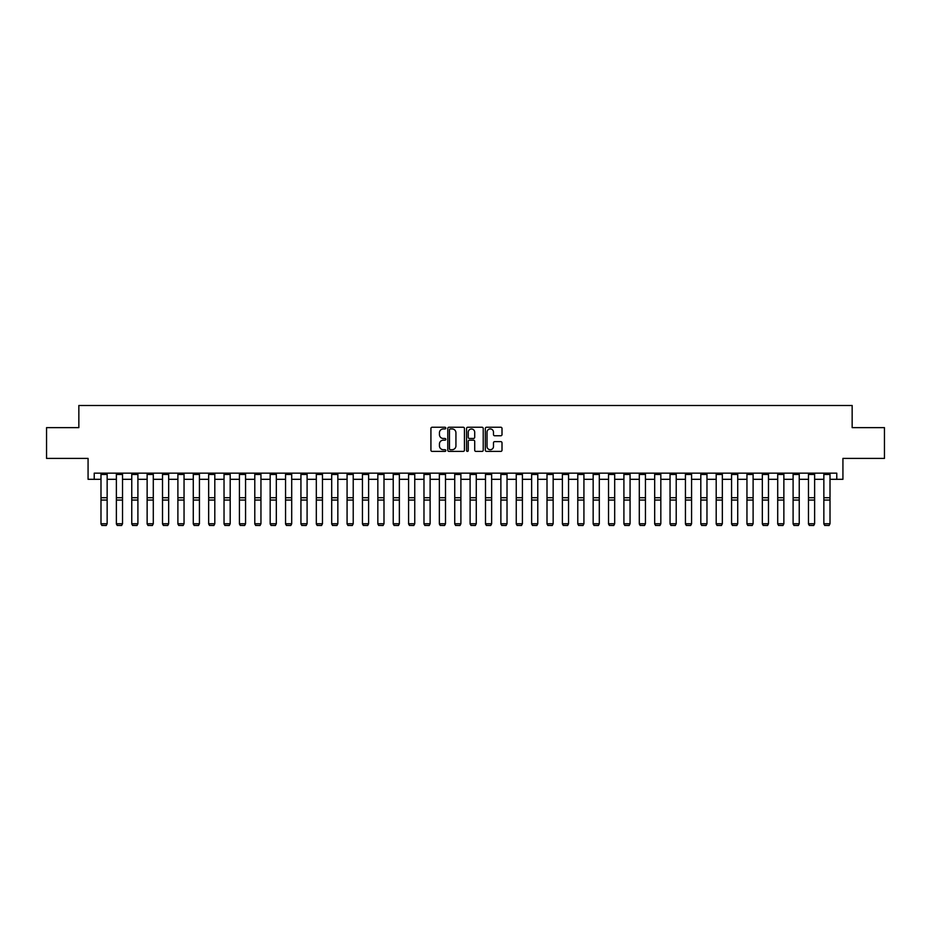 <?xml version="1.0" encoding="UTF-8"?>
<svg xmlns="http://www.w3.org/2000/svg" width="931" height="931" viewBox="0 0 931 931"><rect width="100%" height="100%" fill="white"/><g stroke="black" fill="none" stroke-linecap="round" stroke-linejoin="round"><path stroke-width="1.4" d="M445.809 428.097A0.85 0.85 0 0 0 444.971 427.248L432.135 427.248A1.21 1.21 0 0 0 430.925 428.458L430.925 450.197A1.21 1.21 0 0 0 432.135 451.407L444.971 451.407A0.85 0.85 0 0 0 445.809 450.557A0.85 0.85 0 0 0 444.971 449.708L443.307 449.708A3.864 3.864 0 0 1 439.444 445.844L439.444 444.04A3.864 3.864 0 0 1 443.307 440.177L444.971 440.177A0.85 0.85 0 0 0 445.809 439.327A0.85 0.85 0 0 0 444.971 438.478L443.307 438.478A3.864 3.864 0 0 1 439.444 434.614L439.444 432.799A3.864 3.864 0 0 1 443.307 428.935L444.971 428.935A0.85 0.85 0 0 0 445.809 428.097M500.797 435.766A1.21 1.21 0 0 0 502.007 434.556L502.007 428.458A1.21 1.21 0 0 0 500.797 427.248L486.541 427.248A1.21 1.21 0 0 0 485.342 428.458L485.342 450.197A1.21 1.21 0 0 0 486.541 451.407L500.797 451.407A1.21 1.21 0 0 0 502.007 450.197L502.007 442.83A1.21 1.21 0 0 0 500.797 441.62L494.698 441.62A1.21 1.21 0 0 0 493.488 442.83L493.488 446.484A3.235 3.235 0 0 1 490.253 449.708A3.235 3.235 0 0 1 487.029 446.484L487.029 432.17A3.235 3.235 0 0 1 490.253 428.935A3.235 3.235 0 0 1 493.488 432.17L493.488 434.556A1.21 1.21 0 0 0 494.698 435.766L500.797 435.766M94.229 479.314L94.229 473.157L836.771 473.157L836.771 479.314L842.927 479.314L842.927 458.401L884.45 458.401L884.45 427.632L852.156 427.632L852.156 405.485L78.844 405.485L78.844 427.632L46.55 427.632L46.55 458.401L88.073 458.401L88.073 479.314L100.99 479.314M464.441 428.458A1.21 1.21 0 0 0 463.231 427.248L448.986 427.248A1.21 1.21 0 0 0 447.776 428.458L447.776 450.197A1.21 1.21 0 0 0 448.986 451.407L463.231 451.407A1.21 1.21 0 0 0 464.441 450.197L464.441 428.458M467.769 427.248L482.014 427.248A1.21 1.21 0 0 1 483.224 428.458L483.224 450.197A1.21 1.21 0 0 1 482.014 451.407L475.916 451.407A1.21 1.21 0 0 1 474.705 450.197L474.705 441.375A1.21 1.21 0 0 0 473.507 440.177L469.457 440.177A1.21 1.21 0 0 0 468.246 441.375L468.246 450.557A0.85 0.85 0 0 1 467.397 451.407A0.85 0.85 0 0 1 466.559 450.557L466.559 428.458A1.21 1.21 0 0 1 467.769 427.248M107.146 479.314L116.375 479.314M122.531 479.314L131.76 479.314M137.904 479.314L147.133 479.314M153.289 479.314L162.518 479.314M168.662 479.314L177.891 479.314M184.047 479.314L193.276 479.314M199.432 479.314L208.66 479.314M214.805 479.314L224.034 479.314M230.19 479.314L239.418 479.314M245.563 479.314L254.791 479.314M260.948 479.314L270.176 479.314M276.321 479.314L285.549 479.314M291.706 479.314L300.934 479.314M307.09 479.314L316.319 479.314M322.463 479.314L331.692 479.314M337.848 479.314L347.077 479.314M353.221 479.314L362.45 479.314M368.606 479.314L377.835 479.314M383.991 479.314L393.219 479.314M399.364 479.314L408.593 479.314M414.749 479.314L423.977 479.314M430.122 479.314L439.351 479.314M445.507 479.314L454.735 479.314M460.892 479.314L470.108 479.314M476.265 479.314L485.493 479.314M491.649 479.314L500.878 479.314M507.023 479.314L516.251 479.314M522.407 479.314L531.636 479.314M537.781 479.314L547.009 479.314M553.165 479.314L562.394 479.314M568.55 479.314L577.779 479.314M583.923 479.314L593.152 479.314M599.308 479.314L608.537 479.314M614.681 479.314L623.91 479.314M630.066 479.314L639.294 479.314M645.451 479.314L654.679 479.314M660.824 479.314L670.052 479.314M676.209 479.314L685.437 479.314M691.582 479.314L700.81 479.314M706.966 479.314L716.195 479.314M722.34 479.314L731.568 479.314M737.724 479.314L746.953 479.314M753.109 479.314L762.338 479.314M768.482 479.314L777.711 479.314M783.867 479.314L793.096 479.314M799.24 479.314L808.469 479.314M814.625 479.314L823.854 479.314M830.01 479.314L836.771 479.314M450.313 428.935A0.85 0.85 0 0 0 449.464 429.785L449.464 448.87A0.85 0.85 0 0 0 450.313 449.708L452.059 449.708A3.864 3.864 0 0 0 455.934 445.844L455.934 432.799A3.864 3.864 0 0 0 452.059 428.935L450.313 428.935M474.705 432.228A3.235 3.235 0 0 0 471.482 429.005A3.235 3.235 0 0 0 468.246 432.228L468.246 437.267A1.21 1.21 0 0 0 469.457 438.478L473.507 438.478A1.21 1.21 0 0 0 474.705 437.267L474.705 432.228M100.99 523.978L101.921 525.515L100.99 523.757L107.146 523.757L106.227 525.515L101.921 525.421L106.227 525.515M107.146 473.157L107.146 523.757L106.227 525.421M100.99 473.157L100.99 523.757L101.921 525.421M116.375 523.978L117.294 525.515L116.375 523.757L122.531 523.757L121.6 525.515L117.294 525.421L121.6 525.515M131.76 523.978L132.679 525.515L131.76 523.757L137.904 523.757L136.985 525.515L132.679 525.421L136.985 525.515M147.133 523.978L148.052 525.515L147.133 523.757L153.289 523.757L152.37 525.515L148.052 525.421L152.37 525.515M122.531 473.157L122.531 523.757L121.6 525.421M116.375 473.157L116.375 523.757L117.294 525.421M137.904 473.157L137.904 523.757L136.985 525.421M131.76 473.157L131.76 523.757L132.679 525.421M153.289 473.157L153.289 523.757L152.37 525.421M147.133 473.157L147.133 523.757L148.052 525.421M162.518 523.978L163.437 525.515L162.518 523.757L168.662 523.757L167.743 525.515L163.437 525.421L167.743 525.515M168.662 473.157L168.662 523.757L167.743 525.421M162.518 473.157L162.518 523.757L163.437 525.421M177.891 523.978L178.822 525.515L177.891 523.757L184.047 523.757L183.128 525.515L178.822 525.421L183.128 525.515M193.276 523.978L194.195 525.515L193.276 523.757L199.432 523.757L198.501 525.515L194.195 525.421L198.501 525.515M208.66 523.978L209.58 525.515L208.66 523.757L214.805 523.757L213.886 525.515L209.58 525.421L213.886 525.515M224.034 523.978L224.953 525.515L224.034 523.757L230.19 523.757L229.259 525.515L224.953 525.421L229.259 525.515M239.418 523.978L240.338 525.515L239.418 523.757L245.563 523.757L244.644 525.515L240.338 525.421L244.644 525.515M184.047 473.157L184.047 523.757L183.128 525.421M177.891 473.157L177.891 523.757L178.822 525.421M199.432 473.157L199.432 523.757L198.501 525.421M193.276 473.157L193.276 523.757L194.195 525.421M214.805 473.157L214.805 523.757L213.886 525.421M208.66 473.157L208.66 523.757L209.58 525.421M230.19 473.157L230.19 523.757L229.259 525.421M224.034 473.157L224.034 523.757L224.953 525.421M245.563 473.157L245.563 523.757L244.644 525.421M239.418 473.157L239.418 523.757L240.338 525.421M254.791 523.978L255.722 525.515L254.791 523.757L260.948 523.757L260.028 525.515L255.722 525.421L260.028 525.515M260.948 473.157L260.948 523.757L260.028 525.421M254.791 473.157L254.791 523.757L255.722 525.421M270.176 523.978L271.096 525.515L270.176 523.757L276.321 523.757L275.401 525.515L271.096 525.421L275.401 525.515M276.321 473.157L276.321 523.757L275.401 525.421M270.176 473.157L270.176 523.757L271.096 525.421M285.549 523.978L286.48 525.515L285.549 523.757L291.706 523.757L290.786 525.515L286.48 525.421L290.786 525.515M291.706 473.157L291.706 523.757L290.786 525.421M285.549 473.157L285.549 523.757L286.48 525.421M300.934 523.978L301.853 525.515L300.934 523.757L307.09 523.757L306.159 525.515L301.853 525.421L306.159 525.515M307.09 473.157L307.09 523.757L306.159 525.421M300.934 473.157L300.934 523.757L301.853 525.421M316.319 523.978L317.238 525.515L316.319 523.757L322.463 523.757L321.544 525.515L317.238 525.421L321.544 525.515M322.463 473.157L322.463 523.757L321.544 525.421M316.319 473.157L316.319 523.757L317.238 525.421M331.692 523.978L332.611 525.515L331.692 523.757L337.848 523.757L336.929 525.515L332.611 525.421L336.929 525.515M337.848 473.157L337.848 523.757L336.929 525.421M331.692 473.157L331.692 523.757L332.611 525.421M347.077 523.978L347.996 525.515L347.077 523.757L353.221 523.757L352.302 525.515L347.996 525.421L352.302 525.515M362.45 523.978L363.381 525.515L362.45 523.757L368.606 523.757L367.687 525.515L363.381 525.421L367.687 525.515M377.835 523.978L378.754 525.515L377.835 523.757L383.991 523.757L383.06 525.515L378.754 525.421L383.06 525.515M393.219 523.978L394.139 525.515L393.219 523.757L399.364 523.757L398.445 525.515L394.139 525.421L398.445 525.515M408.593 523.978L409.512 525.515L408.593 523.757L414.749 523.757L413.818 525.515L409.512 525.421L413.818 525.515M423.977 523.978L424.897 525.515L423.977 523.757L430.122 523.757L429.203 525.515L424.897 525.421L429.203 525.515M439.351 523.978L440.282 525.515L439.351 523.757L445.507 523.757L444.587 525.515L440.282 525.421L444.587 525.515M454.735 523.978L455.655 525.515L454.735 523.757L460.892 523.757L459.961 525.515L455.655 525.421L459.961 525.515M470.108 523.978L471.039 525.515L470.108 523.757L476.265 523.757L475.345 525.515L471.039 525.421L475.345 525.515M485.493 523.978L486.413 525.515L485.493 523.757L491.649 523.757L490.718 525.515L486.413 525.421L490.718 525.515M500.878 523.978L501.797 525.515L500.878 523.757L507.023 523.757L506.103 525.515L501.797 525.421L506.103 525.515M516.251 523.978L517.182 525.515L516.251 523.757L522.407 523.757L521.488 525.515L517.182 525.421L521.488 525.515M531.636 523.978L532.555 525.515L531.636 523.757L537.781 523.757L536.861 525.515L532.555 525.421L536.861 525.515M547.009 523.978L547.94 525.515L547.009 523.757L553.165 523.757L552.246 525.515L547.94 525.421L552.246 525.515M562.394 523.978L563.313 525.515L562.394 523.757L568.55 523.757L567.619 525.515L563.313 525.421L567.619 525.515M577.779 523.978L578.698 525.515L577.779 523.757L583.923 523.757L583.004 525.515L578.698 525.421L583.004 525.515M593.152 523.978L594.071 525.515L593.152 523.757L599.308 523.757L598.389 525.515L594.071 525.421L598.389 525.515M608.537 523.978L609.456 525.515L608.537 523.757L614.681 523.757L613.762 525.515L609.456 525.421L613.762 525.515M353.221 473.157L353.221 523.757L352.302 525.421M347.077 473.157L347.077 523.757L347.996 525.421M368.606 473.157L368.606 523.757L367.687 525.421M362.45 473.157L362.45 523.757L363.381 525.421M383.991 473.157L383.991 523.757L383.06 525.421M377.835 473.157L377.835 523.757L378.754 525.421M399.364 473.157L399.364 523.757L398.445 525.421M393.219 473.157L393.219 523.757L394.139 525.421M414.749 473.157L414.749 523.757L413.818 525.421M408.593 473.157L408.593 523.757L409.512 525.421M430.122 473.157L430.122 523.757L429.203 525.421M423.977 473.157L423.977 523.757L424.897 525.421M445.507 473.157L445.507 523.757L444.587 525.421M439.351 473.157L439.351 523.757L440.282 525.421M460.892 473.157L460.892 523.757L459.961 525.421M454.735 473.157L454.735 523.757L455.655 525.421M476.265 473.157L476.265 523.757L475.345 525.421M470.108 473.157L470.108 523.757L471.039 525.421M491.649 473.157L491.649 523.757L490.718 525.421M485.493 473.157L485.493 523.757L486.413 525.421M507.023 473.157L507.023 523.757L506.103 525.421M500.878 473.157L500.878 523.757L501.797 525.421M522.407 473.157L522.407 523.757L521.488 525.421M516.251 473.157L516.251 523.757L517.182 525.421M537.781 473.157L537.781 523.757L536.861 525.421M531.636 473.157L531.636 523.757L532.555 525.421M553.165 473.157L553.165 523.757L552.246 525.421M547.009 473.157L547.009 523.757L547.94 525.421M568.55 473.157L568.55 523.757L567.619 525.421M562.394 473.157L562.394 523.757L563.313 525.421M583.923 473.157L583.923 523.757L583.004 525.421M577.779 473.157L577.779 523.757L578.698 525.421M599.308 473.157L599.308 523.757L598.389 525.421M593.152 473.157L593.152 523.757L594.071 525.421M614.681 473.157L614.681 523.757L613.762 525.421M608.537 473.157L608.537 523.757L609.456 525.421M623.91 523.978L624.841 525.515L623.91 523.757L630.066 523.757L629.147 525.515L624.841 525.421L629.147 525.515M630.066 473.157L630.066 523.757L629.147 525.421M623.91 473.157L623.91 523.757L624.841 525.421M639.294 523.978L640.214 525.515L639.294 523.757L645.451 523.757L644.52 525.515L640.214 525.421L644.52 525.515M645.451 473.157L645.451 523.757L644.52 525.421M639.294 473.157L639.294 523.757L640.214 525.421M654.679 523.978L655.599 525.515L654.679 523.757L660.824 523.757L659.904 525.515L655.599 525.421L659.904 525.515M660.824 473.157L660.824 523.757L659.904 525.421M654.679 473.157L654.679 523.757L655.599 525.421M670.052 523.978L670.972 525.515L670.052 523.757L676.209 523.757L675.278 525.515L670.972 525.421L675.278 525.515M676.209 473.157L676.209 523.757L675.278 525.421M670.052 473.157L670.052 523.757L670.972 525.421M685.437 523.978L686.356 525.515L685.437 523.757L691.582 523.757L690.662 525.515L686.356 525.421L690.662 525.515M691.582 473.157L691.582 523.757L690.662 525.421M685.437 473.157L685.437 523.757L686.356 525.421M700.81 523.978L701.741 525.515L700.81 523.757L706.966 523.757L706.047 525.515L701.741 525.421L706.047 525.515M706.966 473.157L706.966 523.757L706.047 525.421M700.81 473.157L700.81 523.757L701.741 525.421M716.195 523.978L717.114 525.515L716.195 523.757L722.34 523.757L721.42 525.515L717.114 525.421L721.42 525.515M722.34 473.157L722.34 523.757L721.42 525.421M716.195 473.157L716.195 523.757L717.114 525.421M731.568 523.978L732.499 525.515L731.568 523.757L737.724 523.757L736.805 525.515L732.499 525.421L736.805 525.515M737.724 473.157L737.724 523.757L736.805 525.421M731.568 473.157L731.568 523.757L732.499 525.421M746.953 523.978L747.872 525.515L746.953 523.757L753.109 523.757L752.178 525.515L747.872 525.421L752.178 525.515M753.109 473.157L753.109 523.757L752.178 525.421M746.953 473.157L746.953 523.757L747.872 525.421M762.338 523.978L763.257 525.515L762.338 523.757L768.482 523.757L767.563 525.515L763.257 525.421L767.563 525.515M768.482 473.157L768.482 523.757L767.563 525.421M762.338 473.157L762.338 523.757L763.257 525.421M777.711 523.978L778.63 525.515L777.711 523.757L783.867 523.757L782.948 525.515L778.63 525.421L782.948 525.515M793.096 523.978L794.015 525.515L793.096 523.757L799.24 523.757L798.321 525.515L794.015 525.421L798.321 525.515M808.469 523.978L809.4 525.515L808.469 523.757L814.625 523.757L813.706 525.515L809.4 525.421L813.706 525.515M823.854 523.978L824.773 525.515L823.854 523.757L830.01 523.757L829.079 525.515L824.773 525.421L829.079 525.515M783.867 473.157L783.867 523.757L782.948 525.421M777.711 473.157L777.711 523.757L778.63 525.421M799.24 473.157L799.24 523.757L798.321 525.421M793.096 473.157L793.096 523.757L794.015 525.421M814.625 473.157L814.625 523.757L813.706 525.421M808.469 473.157L808.469 523.757L809.4 525.421M830.01 473.157L830.01 523.757L829.079 525.421M823.854 473.157L823.854 523.757L824.773 525.421M107.146 497.724L100.99 497.724M107.146 500.063L100.99 500.063M107.146 474.484L100.99 474.484M122.531 497.724L116.375 497.724M122.531 500.063L116.375 500.063M122.531 474.484L116.375 474.484M137.904 497.724L131.76 497.724M137.904 500.063L131.76 500.063M137.904 474.484L131.76 474.484M153.289 497.724L147.133 497.724M153.289 500.063L147.133 500.063M153.289 474.484L147.133 474.484M168.662 497.724L162.518 497.724M168.662 500.063L162.518 500.063M168.662 474.484L162.518 474.484M184.047 497.724L177.891 497.724M184.047 500.063L177.891 500.063M184.047 474.484L177.891 474.484M199.432 497.724L193.276 497.724M199.432 500.063L193.276 500.063M199.432 474.484L193.276 474.484M214.805 497.724L208.66 497.724M214.805 500.063L208.66 500.063M214.805 474.484L208.66 474.484M230.19 497.724L224.034 497.724M230.19 500.063L224.034 500.063M230.19 474.484L224.034 474.484M245.563 497.724L239.418 497.724M245.563 500.063L239.418 500.063M245.563 474.484L239.418 474.484M260.948 497.724L254.791 497.724M260.948 500.063L254.791 500.063M260.948 474.484L254.791 474.484M276.321 497.724L270.176 497.724M276.321 500.063L270.176 500.063M276.321 474.484L270.176 474.484M291.706 497.724L285.549 497.724M291.706 500.063L285.549 500.063M291.706 474.484L285.549 474.484M307.09 497.724L300.934 497.724M307.09 500.063L300.934 500.063M307.09 474.484L300.934 474.484M322.463 497.724L316.319 497.724M322.463 500.063L316.319 500.063M322.463 474.484L316.319 474.484M337.848 497.724L331.692 497.724M337.848 500.063L331.692 500.063M337.848 474.484L331.692 474.484M353.221 497.724L347.077 497.724M353.221 500.063L347.077 500.063M353.221 474.484L347.077 474.484M368.606 497.724L362.45 497.724M368.606 500.063L362.45 500.063M368.606 474.484L362.45 474.484M383.991 497.724L377.835 497.724M383.991 500.063L377.835 500.063M383.991 474.484L377.835 474.484M399.364 497.724L393.219 497.724M399.364 500.063L393.219 500.063M399.364 474.484L393.219 474.484M414.749 497.724L408.593 497.724M414.749 500.063L408.593 500.063M414.749 474.484L408.593 474.484M430.122 497.724L423.977 497.724M430.122 500.063L423.977 500.063M430.122 474.484L423.977 474.484M445.507 497.724L439.351 497.724M445.507 500.063L439.351 500.063M445.507 474.484L439.351 474.484M460.892 497.724L454.735 497.724M460.892 500.063L454.735 500.063M460.892 474.484L454.735 474.484M476.265 497.724L470.108 497.724M476.265 500.063L470.108 500.063M476.265 474.484L470.108 474.484M491.649 497.724L485.493 497.724M491.649 500.063L485.493 500.063M491.649 474.484L485.493 474.484M507.023 497.724L500.878 497.724M507.023 500.063L500.878 500.063M507.023 474.484L500.878 474.484M522.407 497.724L516.251 497.724M522.407 500.063L516.251 500.063M522.407 474.484L516.251 474.484M537.781 497.724L531.636 497.724M537.781 500.063L531.636 500.063M537.781 474.484L531.636 474.484M553.165 497.724L547.009 497.724M553.165 500.063L547.009 500.063M553.165 474.484L547.009 474.484M568.55 497.724L562.394 497.724M568.55 500.063L562.394 500.063M568.55 474.484L562.394 474.484M583.923 497.724L577.779 497.724M583.923 500.063L577.779 500.063M583.923 474.484L577.779 474.484M599.308 497.724L593.152 497.724M599.308 500.063L593.152 500.063M599.308 474.484L593.152 474.484M614.681 497.724L608.537 497.724M614.681 500.063L608.537 500.063M614.681 474.484L608.537 474.484M630.066 497.724L623.91 497.724M630.066 500.063L623.91 500.063M630.066 474.484L623.91 474.484M645.451 497.724L639.294 497.724M645.451 500.063L639.294 500.063M645.451 474.484L639.294 474.484M660.824 497.724L654.679 497.724M660.824 500.063L654.679 500.063M660.824 474.484L654.679 474.484M676.209 497.724L670.052 497.724M676.209 500.063L670.052 500.063M676.209 474.484L670.052 474.484M691.582 497.724L685.437 497.724M691.582 500.063L685.437 500.063M691.582 474.484L685.437 474.484M706.966 497.724L700.81 497.724M706.966 500.063L700.81 500.063M706.966 474.484L700.81 474.484M722.34 497.724L716.195 497.724M722.34 500.063L716.195 500.063M722.34 474.484L716.195 474.484M737.724 497.724L731.568 497.724M737.724 500.063L731.568 500.063M737.724 474.484L731.568 474.484M753.109 497.724L746.953 497.724M753.109 500.063L746.953 500.063M753.109 474.484L746.953 474.484M768.482 497.724L762.338 497.724M768.482 500.063L762.338 500.063M768.482 474.484L762.338 474.484M783.867 497.724L777.711 497.724M783.867 500.063L777.711 500.063M783.867 474.484L777.711 474.484M799.24 497.724L793.096 497.724M799.24 500.063L793.096 500.063M799.24 474.484L793.096 474.484M814.625 497.724L808.469 497.724M814.625 500.063L808.469 500.063M814.625 474.484L808.469 474.484M830.01 497.724L823.854 497.724M830.01 500.063L823.854 500.063M830.01 474.484L823.854 474.484"/></g></svg>
